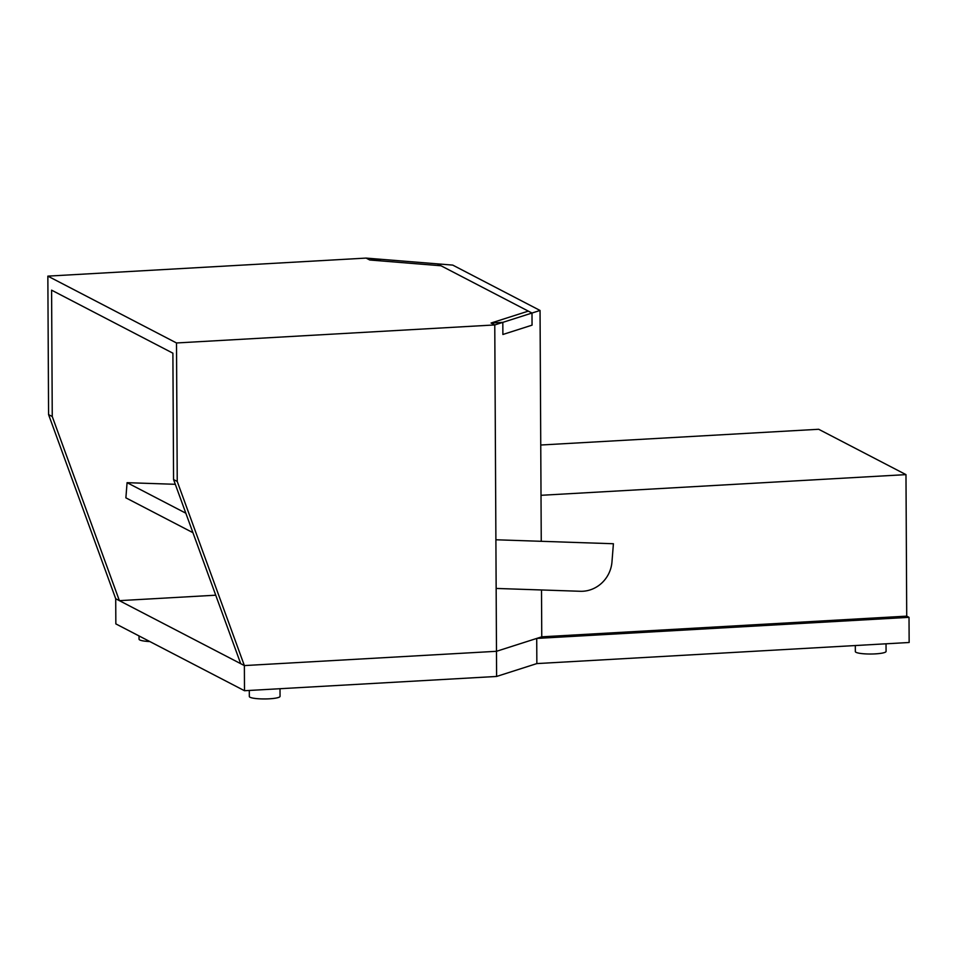 <?xml version="1.0" encoding="UTF-8"?>
<svg xmlns="http://www.w3.org/2000/svg" width="957" height="957" viewBox="0 0 957 957"><rect width="100%" height="100%" fill="white"/><g stroke="black" fill="none" stroke-linecap="round" stroke-linejoin="round"><path stroke-width="1.44" d="M541.255 541.303L540.047 310.463L452.745 265.101L366.1 258.091L47.85 276.13L176.507 342.965L177.236 481.443L244.37 665.582L496.48 651.298L494.769 324.937L491.085 323.023L528.324 311.121L441.01 265.771L369.785 260.005L366.1 258.091L369.785 260.005L381.508 259.347L437.337 263.857L531.996 313.035L502.82 322.365L502.88 334.483L532.056 325.153L531.996 313.035M541.506 589.967L541.758 636.824L496.48 651.298L494.769 324.937L176.507 342.965M540.047 310.463L494.769 324.937L491.085 323.023L502.82 322.365M244.502 690.727L244.37 665.582L115.713 598.747L115.845 623.892L244.502 690.727L496.611 676.455L496.48 651.298L244.37 665.582L240.697 663.668L173.564 479.541L172.894 353.181L51.594 290.162L52.252 416.522L48.58 414.608L115.713 598.747L119.386 600.649L52.252 416.522M177.236 481.443L173.564 479.541M215.732 595.194L119.386 600.649M47.85 276.13L48.58 414.608M496.48 651.298L536.721 638.427L536.853 663.584L909.15 642.494L909.018 617.337L536.721 638.427M496.611 676.455L536.853 663.584M541.758 636.824L906.722 616.141L909.018 617.337M280.006 688.717L280.054 696.337A15.36 2.524 179.7 0 1 267.015 698.909A15.36 2.524 179.7 0 1 250.028 697.246A15.36 2.524 179.7 0 1 249.334 696.505L249.299 690.464M139.028 635.938L139.052 639.204A15.36 2.524 -0.3 0 0 139.758 639.958A15.36 2.524 -0.3 0 0 149.854 641.561M886.026 643.798L886.074 651.418A15.36 2.524 179.7 0 1 873.035 653.978A15.36 2.524 179.7 0 1 856.048 652.327A15.36 2.524 179.7 0 1 855.343 651.573L855.319 645.544M495.893 539.772L613.413 543.743L611.966 561.938A30.72 28.925 -62.5 0 1 580.361 591.282L496.145 588.435M175.298 484.302L127.078 482.675L125.881 497.843L192.931 532.678M127.078 482.675L185.825 513.191M540.753 445.017L818.678 429.274L905.98 474.624L541.016 495.307M906.722 616.141L905.98 474.624"/></g></svg>
